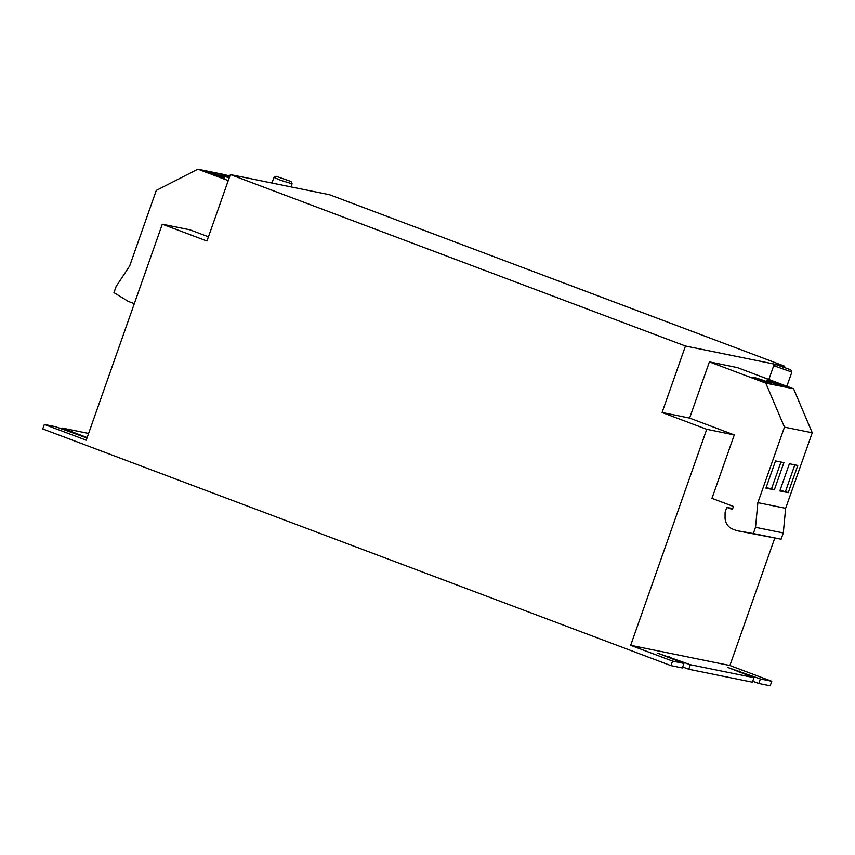 <?xml version="1.0" encoding="UTF-8"?>
<svg xmlns="http://www.w3.org/2000/svg" width="855" height="855" viewBox="0 0 855 855"><rect width="100%" height="100%" fill="white"/><g stroke="black" fill="none" stroke-linecap="round" stroke-linejoin="round"><path stroke-width="1.28" d="M223.978 177.808A10.1 0.556 19.4 0 0 224.715 177.851A10.1 0.556 19.4 0 0 217.149 174.602A10.1 0.556 19.4 0 0 206.386 171.171A10.1 0.556 19.4 0 0 205.649 171.128A10.1 0.556 19.4 0 0 213.216 174.377A10.1 0.556 19.4 0 0 223.978 177.808M229.546 176.9A10.1 0.556 19.4 0 0 220.28 174.003A10.1 0.556 19.4 0 0 219.543 173.96A10.1 0.556 19.4 0 0 229.183 177.936M753.618 377.344A10.1 0.556 19.4 0 0 752.892 377.301A10.1 0.556 19.4 0 0 760.458 380.55A10.1 0.556 19.4 0 0 771.21 383.97A10.1 0.556 19.4 0 0 771.947 384.013A10.1 0.556 19.4 0 0 764.381 380.774A10.1 0.556 19.4 0 0 753.618 377.344M767.512 380.176A10.1 0.556 19.4 0 0 766.775 380.133A10.1 0.556 19.4 0 0 774.341 383.371A10.1 0.556 19.4 0 0 785.104 386.802A10.1 0.556 19.4 0 0 785.841 386.845A10.1 0.556 19.4 0 0 778.274 383.606A10.1 0.556 19.4 0 0 767.512 380.176M790.768 369.788L775.987 364.593L790.768 369.788L791.858 372.085L773.722 365.673L768.848 379.47M290.999 181.506L292.089 183.793L280.59 180.287L273.931 177.402L276.218 176.301L290.999 181.506L276.218 176.301M689.611 418.084L709.404 361.889L765.802 383.136L784.463 427.126L757.872 502.655L755.51 527.311L753.319 533.552L736.925 530.699L732.746 529.117A12.836 11.917 101.5 0 1 725.051 517.211L725.115 512.145L726.793 507.378L732.382 509.473L733.44 506.459L711.948 498.358L734.285 434.917L689.611 418.084L662.069 412.484L685.464 346.029L230.369 174.57L206.963 241.025L162.29 224.192L86.227 440.197L44.342 424.422L42.75 428.954L670.951 665.628L672.554 661.097L630.669 645.322L706.743 429.306L662.069 412.484M709.404 361.889L737.192 367.543L793.59 388.79L765.802 383.136M784.377 367.116L784.687 366.218L685.464 346.029M734.285 434.917L706.743 429.306M771.776 681.285L760.394 678.966L758.802 683.498L770.184 685.817L771.776 681.285L729.892 665.511L630.669 645.322M729.892 665.511L774.758 538.105M690.348 664.72L688.756 669.251L752.379 682.194L753.971 677.662L690.348 664.72L657.88 653.241L683.936 663.416L672.554 661.097M61.806 429.028L62.148 428.045L88.61 433.432M87.146 437.578L62.148 428.045M44.342 424.422L55.725 426.741L86.986 438.038M208.449 236.803L189.842 229.792L162.29 224.192M784.687 366.218L329.592 194.758L230.369 174.57M760.394 678.966L727.926 667.499L753.971 677.662M670.951 665.628L682.333 667.947L683.936 663.416M758.802 683.498L752.721 681.211M688.756 669.251L682.685 666.964M228.242 180.608L197.911 169.183L225.688 174.837L229.739 176.365M197.911 169.183L156.262 190.451L129.661 265.98L116.141 286.425L113.939 292.666L128.271 301.388L132.45 302.959A12.836 11.917 -78.5 0 0 134.15 303.45A12.836 11.917 -78.5 0 0 134.363 303.493L134.15 303.45M732.703 508.575L726.793 507.378M793.59 388.79L812.25 432.78L784.463 427.126M775.506 460.92L765.93 488.109L774.341 489.819L783.917 462.63L775.506 460.92M812.25 432.78L785.649 508.308L757.872 502.655M785.649 508.308L783.298 532.964L755.51 527.311M783.298 532.964L781.096 539.206L753.319 533.552M781.096 539.206L736.925 530.699M789.4 463.741L779.824 490.93L788.225 492.64L797.801 465.451L789.4 463.741M779.984 490.481L785.435 491.593L794.851 464.853M785.435 491.593L788.225 492.64M766.091 487.66L771.541 488.771L780.957 462.031M771.541 488.771L774.341 489.819M82.785 436.777L83.085 435.932M669.07 657.816L669.412 656.832M739.105 672.062L739.457 671.079M791.858 372.085L786.867 386.257M292.089 183.793L290.989 186.903M273.931 177.402L271.954 183.034M775.987 364.593L773.722 365.673"/></g></svg>
